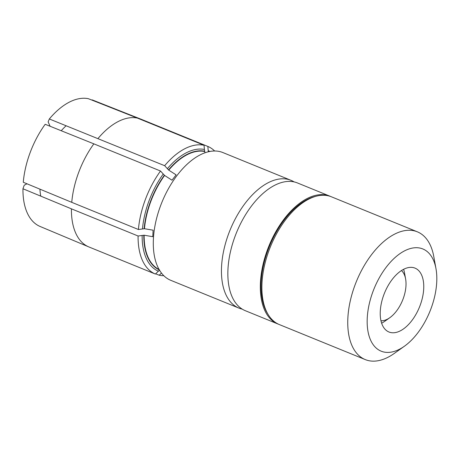 <?xml version="1.0" encoding="UTF-8"?>
<svg xmlns="http://www.w3.org/2000/svg" width="459" height="459" viewBox="0 0 459 459"><rect width="100%" height="100%" fill="white"/><g stroke="black" fill="none" stroke-linecap="round" stroke-linejoin="round"><path stroke-width="0.69" d="M329.912 196.182L297.438 182.946A68.993 37.678 112.2 0 0 295.762 182.349A68.993 37.678 112.2 0 0 235.903 234.124A68.993 37.678 112.2 0 0 245.358 310.72L277.833 323.956A68.993 37.678 -67.8 0 1 268.377 247.361A68.993 37.678 -67.8 0 1 328.242 195.586A68.993 37.678 -67.8 0 1 329.912 196.182A68.993 37.678 -67.8 0 1 330.681 196.515M242.266 309.148A68.993 37.678 -67.8 0 1 240.619 308.706A68.993 37.678 -67.8 0 1 238.95 308.109A68.993 37.678 -67.8 0 1 229.494 231.508A68.993 37.678 -67.8 0 1 289.354 179.733A68.993 37.678 -67.8 0 1 291.029 180.335A68.993 37.678 -67.8 0 1 294.121 181.907M291.029 180.335L222.873 152.554A68.993 37.678 112.2 0 0 221.198 151.958A68.993 37.678 112.2 0 0 161.338 203.733A68.993 37.678 112.2 0 0 170.794 280.329L238.95 308.109M404.39 346.235L394.287 353.419A68.993 37.678 -67.8 0 1 366.919 360.189A68.993 37.678 -67.8 0 1 365.249 359.586L279.376 324.588A68.993 37.678 -67.8 0 1 268.159 314.535A68.993 37.678 -67.8 0 1 270.529 246.477A68.993 37.678 -67.8 0 1 316.412 196.159A68.993 37.678 -67.8 0 1 329.786 196.211A68.993 37.678 -67.8 0 1 331.455 196.813L417.329 231.812A68.993 37.678 -67.8 0 1 433.778 256.524L435.987 268.722A55.195 30.139 112.2 0 0 421.488 248.474A55.195 30.139 112.2 0 0 373.133 291.109A55.195 30.139 112.2 0 0 382.496 351.651A55.195 30.139 112.2 0 0 404.39 346.235A55.195 30.139 112.2 0 0 435.987 268.722M365.249 359.586A68.993 37.678 -67.8 0 1 355.794 282.991A68.993 37.678 -67.8 0 1 415.659 231.216A68.993 37.678 -67.8 0 1 417.329 231.812M414.179 267.821A34.494 18.836 112.2 0 0 384.246 293.708A34.494 18.836 112.2 0 0 388.974 332.006A34.494 18.836 112.2 0 0 389.811 332.305A34.494 18.836 112.2 0 0 419.738 306.417A34.494 18.836 112.2 0 0 415.011 268.119A34.494 18.836 112.2 0 0 414.179 267.821M138.411 229.506L142.479 228.961A65.218 35.618 -67.8 0 1 149.198 200.348A65.218 35.618 -67.8 0 1 163.243 174.001L160.512 171.018L93.854 143.851A68.993 37.678 112.2 0 0 71.753 202.333L138.411 229.506A68.993 37.678 -67.8 0 1 145.537 199.045A68.993 37.678 -67.8 0 1 160.512 171.018M278.613 324.255A68.993 37.678 -67.8 0 1 277.833 323.956M163.243 174.001L164.592 175.447L171.993 180.192L176.136 174.879L168.734 170.128L167.386 168.683A65.218 35.618 -67.8 0 1 204.398 149.468L204.043 145.251L137.384 118.083L88.363 98.696A68.443 37.374 112.2 0 0 49.325 118.967L164.655 165.699L167.386 168.683M71.753 202.333L23.277 182.257A68.443 37.374 112.2 0 1 45.183 124.286L93.854 143.851M50.117 126.265L48.138 121.916L49.325 118.967M204.398 149.468L204.961 152.784M208.277 151.786L208.214 150.655A65.218 35.618 -67.8 0 1 209.855 151.447M91.938 100.108L92.179 99.878L141.2 119.265L207.858 146.438L208.214 150.655M155.647 273.782L159.193 275.228L161.488 273.071M159.634 270.041L158.395 271.2A65.218 35.618 -67.8 0 1 142.152 235.461L138.09 236.006L71.426 208.839A68.993 37.678 112.2 0 0 88.713 246.873L155.371 274.046L158.395 271.2M26.983 183.789L24.212 185.229L22.95 188.758A68.443 37.374 112.2 0 0 40.082 226.459L88.713 246.873M142.152 235.461L144.137 235.215L152.772 236.701L153.099 230.194L144.465 228.714L142.479 228.961M22.95 188.758L71.426 208.839M164.655 165.699A68.993 37.678 -67.8 0 1 204.043 145.251M207.858 146.438A68.993 37.678 -67.8 0 1 214.64 150.988M163.811 275.693A68.993 37.678 -67.8 0 1 159.193 275.228M155.371 274.046A68.993 37.678 -67.8 0 1 138.09 236.006M164.362 175.223A63.681 34.775 112.2 0 0 144.143 228.737M204.542 151.195A63.681 34.775 112.2 0 0 168.505 169.905M143.816 235.237A63.681 34.775 112.2 0 0 159.365 269.921M164.592 175.447A63.411 34.632 112.2 0 0 144.465 228.714M204.599 151.504A63.411 34.632 112.2 0 0 168.734 170.128M144.137 235.215A63.411 34.632 112.2 0 0 159.124 269.508M268.159 314.535L267.236 313.009A67.84 37.047 -67.8 0 1 269.565 246.087A67.84 37.047 -67.8 0 1 314.685 196.601L316.412 196.159M380.976 320.778A27.597 15.072 112.2 0 0 389.811 317.697A27.597 15.072 112.2 0 0 405.607 278.94A27.597 15.072 112.2 0 0 401.441 270.558M403.61 269.295A34.494 18.836 -67.8 0 1 404.505 272.841L405.607 278.94M389.811 317.697L384.757 321.289A34.494 18.836 -67.8 0 1 381.641 323.193M137.384 118.083A68.993 37.678 112.2 0 0 97.996 138.532M66.165 125.737A52.32 28.573 112.2 0 0 61.236 130.74M39.944 189.16A52.32 28.573 112.2 0 0 40.759 196.136"/></g></svg>

